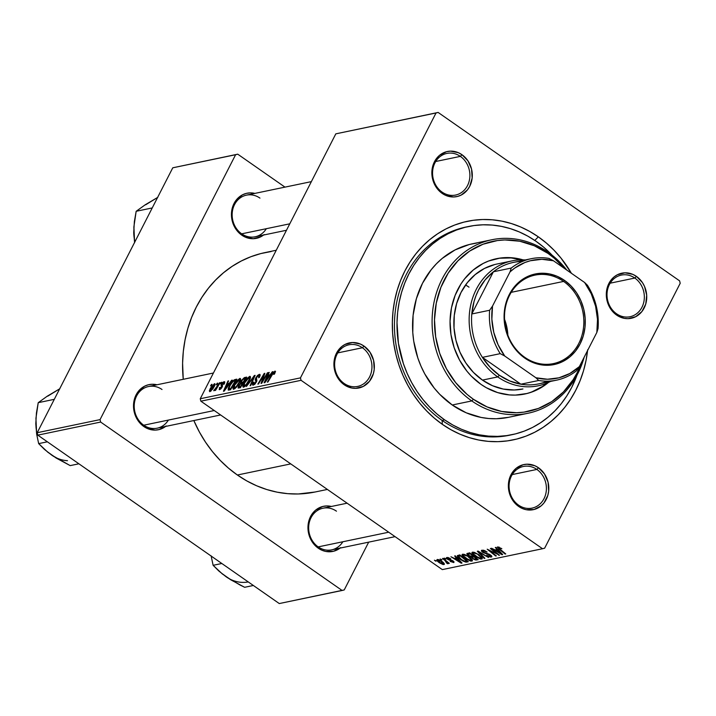 <?xml version="1.0" encoding="UTF-8"?>
<svg xmlns="http://www.w3.org/2000/svg" width="716" height="716" viewBox="0 0 716 716"><rect width="100%" height="100%" fill="white"/><g stroke="black" fill="none" stroke-linecap="round" stroke-linejoin="round"><path stroke-width="1.07" d="M536.884 469.436A21.265 18.544 78.2 0 0 511.466 475.943A21.265 18.544 78.2 0 0 518.599 505.156L518.688 506.463A23.037 20.093 -101.8 0 1 510.955 474.815A23.037 20.093 -101.8 0 1 538.495 467.772L536.884 469.436L512.235 474.574L536.884 469.436A21.265 18.544 -101.8 0 1 546.227 491.364A21.265 18.544 -101.8 0 1 532.077 508.118A21.265 18.544 -101.8 0 1 518.599 505.156A21.265 18.544 -101.8 0 1 509.255 483.228A21.265 18.544 -101.8 0 1 523.405 466.474A21.265 18.544 -101.8 0 1 536.884 469.436L538.495 467.772L534.861 465.74L527.021 464.201L523.119 464.738L516.084 468.353L510.955 474.815L509.362 478.825L508.423 487.641L509.121 492.098L512.692 500.287L515.439 503.697L522.322 508.494L526.188 509.702L534.055 509.497L541.09 505.89L543.954 502.954L547.821 495.409L548.671 491.078L548.062 482.137L544.482 473.947L538.495 467.772A23.037 20.093 -101.8 0 1 546.227 499.419A23.037 20.093 -101.8 0 1 518.688 506.463L518.599 505.156A21.265 18.544 78.2 0 0 544.017 498.649A21.265 18.544 78.2 0 0 536.884 469.436M362.43 347.752A21.265 18.544 78.2 0 0 337.012 354.259A21.265 18.544 78.2 0 0 344.154 383.472L344.235 384.787A23.037 20.093 -101.8 0 1 336.502 353.14A23.037 20.093 -101.8 0 1 364.041 346.088L362.43 347.752L337.782 352.89L362.43 347.752A21.265 18.544 -101.8 0 1 371.783 369.68A21.265 18.544 -101.8 0 1 357.624 386.434A21.265 18.544 -101.8 0 1 344.154 383.472A21.265 18.544 -101.8 0 1 334.802 361.553A21.265 18.544 -101.8 0 1 348.952 344.79A21.265 18.544 -101.8 0 1 362.43 347.752L364.041 346.088L360.408 344.065L352.576 342.517L344.978 344.459L341.63 346.669L336.502 353.14L334.909 357.15L334.059 361.482L334.667 370.423L336.108 374.692L340.986 382.013L344.235 384.787L351.744 388.018L355.7 388.358L363.298 386.416L369.501 381.279L373.367 373.725L374.217 369.402L373.609 360.452L370.038 352.272L364.041 346.088A23.037 20.093 -101.8 0 1 371.774 377.735A23.037 20.093 -101.8 0 1 344.235 384.787L344.154 383.472A21.265 18.544 78.2 0 0 369.563 376.965A21.265 18.544 78.2 0 0 362.43 347.752M460.361 156.374A21.265 18.544 78.2 0 0 434.943 162.881A21.265 18.544 78.2 0 0 442.085 192.094L442.175 193.401A23.037 20.093 -101.8 0 1 434.442 161.753A23.037 20.093 -101.8 0 1 461.972 154.71L460.361 156.374L435.713 161.503L460.361 156.374A21.265 18.544 -101.8 0 1 469.714 178.293A21.265 18.544 -101.8 0 1 455.564 195.056A21.265 18.544 -101.8 0 1 442.085 192.094A21.265 18.544 -101.8 0 1 432.733 170.166A21.265 18.544 -101.8 0 1 446.891 153.412A21.265 18.544 -101.8 0 1 460.361 156.374L461.972 154.71L458.347 152.678L450.507 151.139L446.605 151.676L439.57 155.282L436.706 158.218L432.849 165.763L431.99 170.095L432.607 179.036L436.178 187.225L442.175 193.401L445.808 195.432L453.64 196.972L457.542 196.435L461.238 195.029L467.441 189.892L469.714 186.357L472.157 178.016L471.549 169.074L467.969 160.885L461.972 154.71A23.037 20.093 -101.8 0 1 469.714 186.357A23.037 20.093 -101.8 0 1 442.175 193.401L442.085 192.094A21.265 18.544 78.2 0 0 467.503 185.587A21.265 18.544 78.2 0 0 460.361 156.374M634.815 278.05A21.265 18.544 78.2 0 0 609.397 284.556A21.265 18.544 78.2 0 0 616.539 313.769L616.628 315.085A23.037 20.093 -101.8 0 1 608.895 283.438A23.037 20.093 -101.8 0 1 636.426 276.385L634.815 278.05L610.166 283.187L634.815 278.05A21.265 18.544 -101.8 0 1 644.167 299.977A21.265 18.544 -101.8 0 1 630.017 316.732A21.265 18.544 -101.8 0 1 616.539 313.769A21.265 18.544 -101.8 0 1 607.186 291.842A21.265 18.544 -101.8 0 1 621.345 275.087A21.265 18.544 -101.8 0 1 634.815 278.05L636.426 276.385L632.792 274.362L624.961 272.814L617.362 274.756L614.024 276.967L611.16 279.893L607.302 287.447L606.443 291.77L607.052 300.72L608.493 304.989L613.379 312.31L616.628 315.085L624.128 318.316L628.093 318.656L635.692 316.714L641.894 311.576L645.751 304.023L646.691 295.216L644.552 286.481L642.422 282.569L636.426 276.385A23.037 20.093 -101.8 0 1 644.158 308.032A23.037 20.093 -101.8 0 1 616.628 315.085L616.539 313.769A21.265 18.544 78.2 0 0 641.957 307.262A21.265 18.544 78.2 0 0 634.815 278.05M286.472 230.266L255.147 236.79A21.265 18.544 -101.8 0 1 241.677 233.828A21.265 18.544 -101.8 0 1 232.324 211.909A21.265 18.544 -101.8 0 1 246.474 195.146A21.265 18.544 -101.8 0 1 259.953 198.108A21.265 18.544 78.2 0 0 234.535 204.615A21.265 18.544 78.2 0 0 241.677 233.828L241.766 235.143A23.037 20.093 -101.8 0 1 232.566 207.058A23.037 20.093 -101.8 0 1 254.896 193.401L250.099 192.873L246.197 193.418L242.5 194.815L236.298 199.952L232.431 207.506L231.581 211.838L232.19 220.779L233.631 225.048L238.509 232.369L245.391 237.166L253.231 238.714L260.83 236.772L264.168 234.562M395.071 536.651L331.669 549.852A21.265 18.544 -101.8 0 1 318.19 546.89A21.265 18.544 -101.8 0 1 308.838 524.971A21.265 18.544 -101.8 0 1 322.997 508.217A21.265 18.544 -101.8 0 1 336.466 511.179A21.265 18.544 78.2 0 0 311.048 517.677A21.265 18.544 78.2 0 0 318.19 546.89L318.28 548.205A23.037 20.093 -101.8 0 1 309.088 520.129A23.037 20.093 -101.8 0 1 331.41 506.463L326.612 505.935L322.71 506.481L315.675 510.087L312.811 513.023L308.954 520.568L308.095 524.9L308.712 533.841L312.283 542.021L318.28 548.205L321.905 550.228L325.78 551.436L333.647 551.239L340.682 547.624M220.618 414.967L157.216 428.177A21.265 18.544 -101.8 0 1 143.737 425.215A21.265 18.544 -101.8 0 1 134.384 403.287A21.265 18.544 -101.8 0 1 148.543 386.533A21.265 18.544 -101.8 0 1 162.013 389.495A21.265 18.544 78.2 0 0 136.595 396.002A21.265 18.544 78.2 0 0 143.737 425.215L143.826 426.521A23.037 20.093 -101.8 0 1 134.635 398.445A23.037 20.093 -101.8 0 1 156.956 384.778L152.159 384.259L148.257 384.796L144.56 386.201L138.358 391.339L136.094 394.874L133.641 403.215L134.259 412.156L137.83 420.346L140.578 423.756L147.46 428.553L155.291 430.101L159.194 429.555L166.228 425.948M512.012 434.693A106.344 92.74 -101.8 0 1 444.636 419.88L452.834 425.018L461.399 429.242L470.233 432.518L479.264 434.809L488.402 436.098L497.557 436.375L506.642 435.623L515.574 433.869L524.264 431.122L532.623 427.398L540.571 422.744L548.044 417.204L554.954 410.832L561.246 403.69L566.857 395.841L571.726 387.356L577.051 375.05A106.344 92.74 -101.8 0 1 512.012 434.693L509.47 435.23A106.344 92.74 -101.8 0 1 442.094 420.408A106.344 92.74 -101.8 0 1 395.339 310.789A106.344 92.74 -101.8 0 1 466.098 227.008A106.344 92.74 -101.8 0 1 467.378 226.757A106.344 92.74 78.2 0 0 395.429 310.064A106.344 92.74 78.2 0 0 442.094 420.408L442.354 424.346A111.66 97.376 -101.8 0 1 404.871 270.979A111.66 97.376 -101.8 0 1 538.307 236.826L534.807 240.451L538.307 236.826L529.706 231.438L520.72 226.999L511.439 223.562L501.952 221.155L492.357 219.803L482.745 219.517L473.204 220.295L463.825 222.139L454.705 225.03L445.925 228.932L437.574 233.819L429.734 239.636L422.476 246.331L415.871 253.831L409.982 262.074L404.871 270.979L400.575 280.457L397.156 290.41L394.623 300.756L393.012 311.397L392.341 322.209L392.619 333.11L393.836 343.984L395.975 354.733L399.027 365.25L402.956 375.426L407.735 385.172L413.302 394.391L419.612 403.001L426.602 410.912L434.209 418.046L442.354 424.346L450.964 429.734L459.949 434.173L469.231 437.61L478.709 440.018L488.303 441.369L497.924 441.665L507.465 440.877L516.836 439.033L525.956 436.142L534.736 432.24L543.086 427.354L550.926 421.536L558.185 414.841L564.79 407.341L570.679 399.098L575.798 390.193L580.085 380.715L583.513 370.763L586.046 360.416L587.648 349.775M314.977 492.026L298.232 493.977L287.698 493.664L277.19 492.178L266.808 489.547L256.641 485.779L246.805 480.919L237.372 475.012A122.293 106.648 78.2 0 1 193.839 420.552L199.451 432.115L205.555 442.211L212.464 451.635L220.125 460.298L228.449 468.121L237.372 475.012L290.759 463.896L237.372 475.012A122.293 106.648 78.2 0 0 314.852 492.053L327.391 489.44M335.813 133.847L436.026 112.976L300.46 377.878L200.256 398.749L335.813 133.847L438.138 112.439L335.813 133.847L200.256 398.749L200.856 401.184L442.318 569.605L542.522 548.733L301.06 380.312L200.856 401.184L200.256 398.749L300.46 377.878L436.026 112.976L438.138 112.439L679.609 280.86L438.138 112.439L335.813 133.847M221.316 382.398L220.412 383.919L221.047 383.785L221.933 382.272L221.316 382.398L221.7 382.666L221.316 382.398L220.412 383.919L221.047 383.785L221.933 382.272L221.316 382.398M217.145 383.266L216.241 384.787L216.876 384.653L217.762 383.141L217.145 383.266L217.53 383.534L217.145 383.266L216.241 384.787L216.876 384.653L217.762 383.141L217.145 383.266M239.806 378.424L236.781 380.912L233.38 386.631L233.38 389.227L236.37 387.284L239.923 381.709L240.37 378.495L239.806 378.424L240.621 378.997L239.806 378.424L234.114 385.02C232.727 387.66 232.619 389.065 233.801 389.227L236.37 387.284L239.538 382.505C240.862 379.936 240.952 378.576 239.806 378.424L240.361 378.495M231.617 380.25L229.433 383.248L227.321 383.687L228.574 380.885L227.957 381.019L223.437 391.267L224.189 391.106L232.288 380.115L229.433 383.248L227.321 383.687L228.574 380.885L227.957 381.019L223.437 391.267L224.189 391.106L232.288 380.115L231.617 380.25M244.335 377.601L241.31 380.581L240.63 383.15L238.33 386.228L238.124 388.045L240.379 387.732L246.716 377.108L244.335 377.601L245.812 378.63L244.335 377.601L240.97 381.198L240.63 383.15L238.509 385.861L238.124 388.045L240.379 387.732L246.716 377.108L244.335 377.601M254.332 375.524L246.402 386.479L253.867 376.947L250.081 385.718L250.698 385.584L255.12 375.354L254.332 375.524L254.887 375.909L254.332 375.524L246.402 386.479L253.867 376.947L250.081 385.718L250.698 385.584L255.12 375.354L254.332 375.524M274.246 372.338L274.631 373.743L274.237 373.466L273.718 374.387L274.407 374.119L275.463 371.3L273.387 372.248L267.319 382.129L273.53 372.839L274.461 372.374L273.718 374.387L274.407 374.119L274.908 371.112L271.955 374.334L267.319 382.129L267.945 381.995L272.429 374.468L274.246 372.338L275.114 372.821M267.399 372.803L262.056 381.798L264.857 373.331L264.204 373.466L257.867 384.089L258.494 383.964L263.846 374.951L261.027 383.436L261.68 383.302L268.026 372.669L267.399 372.803L267.784 373.072L267.399 372.803L262.056 381.798L264.857 373.331L264.204 373.466L257.867 384.089L258.494 383.964L263.846 374.951L261.027 383.436L261.68 383.302L268.026 372.669L267.399 372.803M272.295 371.783L270.111 374.772L268.008 375.211L269.261 372.41L268.634 372.544L264.123 382.791L264.875 382.63L272.966 371.64L270.111 374.772L268.008 375.211L269.261 372.41L268.634 372.544L264.123 382.791L264.875 382.63L272.966 371.64L272.295 371.783M253.965 383.937L254.645 384.411L253.965 383.937L253.92 382.04L253.124 382.505L253.562 382.809L253.124 382.505C252.238 384.385 252.3 385.271 253.321 385.163L256.4 382.049L256.462 377.601L258.565 375.605L259.693 376.616L259.21 376.276L258.583 377.78L259.264 377.52C260.427 375.282 260.418 374.235 259.228 374.379L257.491 375.479L255.675 378.066L255.156 379.749L255.997 381.53L255.344 382.899L253.759 383.955L253.92 382.04L252.981 382.8L252.739 385.119L255.102 383.964L256.874 380.796L256.462 377.601L258.718 375.587L259.237 376.07L258.583 377.78L259.264 377.52L260.015 374.513L259.228 374.379L260.159 375.032L259.228 374.379L255.8 377.833L255.746 382.246L253.562 383.892L254.493 384.546M249.687 376.365L246.662 378.853L243.261 384.573L242.849 386.55L243.458 387.195L246.483 384.957L249.803 379.65L250.251 376.437L249.687 376.365L250.502 376.938L249.687 376.365L243.995 382.962C242.608 385.611 242.5 387.007 243.682 387.168L246.25 385.226L249.419 380.447C250.743 377.878 250.833 376.518 249.687 376.365L250.242 376.437M220.215 388.672L220.734 389.03L220.161 387.356L219.472 387.616L219.705 389.62L222.103 387.195L222.157 383.982L223.571 382.657L223.481 384.367L224.171 384.098L224.743 381.888L223.49 381.932L221.763 383.722L221.11 385.378L221.656 386.891L220.814 388.296L219.937 388.645L220.161 387.356L219.472 387.616L219.338 389.638L221.441 388.26L222.497 386.094L222.309 383.731L223.768 382.648L223.481 384.367L224.242 383.964L224.081 381.7L221.504 384.197L221.11 385.512L221.656 386.891L219.937 388.645L220.626 389.128M235.072 379.534L232.995 380.778L230.48 383.937L228.306 388.126L228.207 390.059L230.498 389.79L236.835 379.167L235.072 379.534L236.164 380.294L235.072 379.534L233.998 379.981L229.129 386.264L228.332 390.122L230.498 389.79L236.835 379.167L235.072 379.534M214.433 383.713L210.549 387.991L209.332 390.891L209.779 391.679L212.885 388.895L215.069 384.403L214.433 383.713L215.069 384.152L214.433 383.713L210.11 388.788L209.931 391.661L214.361 386.425L214.433 383.713L214.881 383.767M219.535 382.774L213.833 390.766L215.883 388.895L214.925 390.497L215.552 390.372L220.152 382.639L213.726 390.623L215.883 388.895L214.925 390.497L215.552 390.372L220.152 382.639L219.535 382.774M211.435 384.456L210.531 385.978L211.166 385.843L212.052 384.331L211.435 384.456L211.82 384.725L211.435 384.456L210.531 385.978L211.166 385.843L212.052 384.331L211.435 384.456M471.817 561.12L472.148 559.751L468.756 556.645L462.608 554.211C461.534 555.034 462.509 556.493 465.534 558.596L465.749 558.176L465.534 558.596L464.192 557.585L462.053 555.07L462.608 554.211L464.63 554.488L469.302 557.039L472.381 560.234L472.05 561.049L470.555 561.058L465.534 558.596L471.817 561.12L472.381 560.771M456.468 557.943L454.615 555.983L455.278 555.849L462.017 563.045L461.265 563.206L450.955 556.753L454.365 558.382L456.468 557.943L454.365 558.382L450.955 556.753L461.265 563.206L462.017 563.045L455.278 555.849L454.615 555.983L456.468 557.943L456.745 557.415L456.468 557.943M497.71 546.899L498.918 549.056L499.15 548.599L498.918 549.056L505.138 554.068L505.765 553.933L499.759 549.1L498.783 547.686L499.097 547.069L498.783 547.686L501.835 548.725L497.71 546.899L501.639 548.563L498.622 548.035L505.765 553.933L505.138 554.068L497.343 547.113M491.337 557.048L491.785 556.171L491.337 557.048L490.478 554.945L483.488 552.305L483.479 550.219L483.103 550.944L485.233 550.89L485.027 551.293L487.086 552.027L482.029 550.165C480.982 550.461 481.286 551.239 482.96 552.501L481.501 550.434L484.311 550.47L487.086 552.027L483.461 550.908L482.665 551.222L483.157 552.063L489.476 554.336L491.382 555.679L491.829 556.815L490.487 557.075L488.043 556.216L486.638 555.347L490.004 556.305L490.639 555.902L489.923 555.115L482.96 552.501L489.923 555.115L490.245 556.269L486.844 555.491L491.874 556.744M484.231 558.417L477.33 551.257L478.118 551.087L488.527 557.522L478.986 552.143L484.893 558.283L484.231 558.417L484.893 558.283L478.986 552.143L488.527 557.522L478.118 551.087L477.33 551.257L484.231 558.417L484.508 557.88L484.231 558.417M481.698 559.062L482.029 557.692L478.637 554.587L472.488 552.152C471.414 552.976 472.39 554.435 475.415 556.538L475.63 556.117L475.415 556.538L474.073 555.527L471.933 553.012L472.488 552.152L474.52 552.43L479.183 554.981L482.262 558.176L481.931 558.99L480.436 558.999L475.415 556.538L481.698 559.062L482.262 558.713M435.65 561.165L434.433 560.189L436.277 561.031L434.433 560.189L435.65 561.165L435.874 560.717L435.65 561.165M467.333 553.334C466.483 553.71 466.895 554.515 468.577 555.75L466.886 553.638L469.714 552.841L478.207 559.67L474.216 559.59L471.235 556.941L468.577 555.75L475.701 560.055L478.207 559.67L469.714 552.841L466.904 553.593M497.155 549.476L495.293 547.516L495.964 547.373L502.704 554.569L501.943 554.73L491.632 548.277L495.042 549.915L497.155 549.476L495.042 549.915L491.632 548.277L501.943 554.73L502.704 554.569L495.964 547.373L495.293 547.516L497.155 549.476L497.432 548.939L497.155 549.476M495.553 552.707L490.397 548.537L491.024 548.402L499.5 555.24L489.091 550.112L496.322 555.902L495.696 556.028L487.202 549.199L497.611 554.318L495.553 552.707L497.611 554.318L487.202 549.199L495.696 556.028L496.322 555.902L489.091 550.112L499.5 555.24L491.024 548.402L490.397 548.537L495.553 552.707L495.794 552.251L495.553 552.707M446.882 557.487L447.428 559.187L447.652 558.748L447.428 559.187L448.995 559.993L449.218 559.554L448.995 559.993L452.754 560.735L452.843 561.944L450.176 561.38L453.675 562.552L454.016 561.881L453.675 562.552L453.004 560.905L447.965 558.999L448.01 557.522L447.724 558.095L450.829 558.901L446.882 557.487L448.314 557.603L450.829 558.901L448.001 558.068L447.411 558.382L447.751 558.838L452.637 560.673L453.962 561.783L453.899 562.481L450.4 561.532L452.655 561.962L452.87 561.416L447.983 559.536L446.498 558.292L446.882 557.487L446.39 557.755M457.345 555.625C457.247 556.699 458.428 558.077 460.889 559.76L461.104 559.339L460.889 559.76L465.964 562.114L466.474 561.111L465.964 562.114L466.841 562.042L467.387 560.977L466.841 562.042L468.327 561.729L459.833 554.9L457.345 555.625L459.833 554.9L468.327 561.729L465.695 562.078L462.742 560.932L458.732 558.041L457.3 555.697M443.911 564.584L444.305 563.805L443.911 564.584C444.743 563.931 443.929 562.776 441.459 561.102L437.243 559.491C436.447 560.136 437.225 561.263 439.579 562.874L436.805 559.966L437.413 559.465L439.194 559.849L442.855 562.167L444.394 564.11L443.052 564.557L439.579 562.874L444.35 564.315M441.36 559.975L440.143 558.999L441.996 559.84L440.143 558.999L441.36 559.975L441.593 559.527L441.36 559.975M447.983 563.734L447.661 561.997L447.428 562.445L448.699 563.474L449.326 563.34L443.15 558.373L442.524 558.507L444.976 560.494L445.209 560.028L444.976 560.494L442.524 558.507L443.15 558.373L449.326 563.34L447.428 562.445L448.144 563.537L447.312 563.644L446.48 562.848L447.115 562.874L446.954 562.346L444.976 560.494L446.48 562.848L448.127 563.644M445.531 559.107L444.314 558.131L446.158 558.972L444.314 558.131L445.531 559.107L445.755 558.659L445.531 559.107M680.2 283.294L544.643 548.196L542.522 548.733L301.06 380.312L300.46 377.878L301.06 380.312L200.856 401.184L442.318 569.605L542.522 548.733L544.643 548.196L680.2 283.294L679.609 280.86L680.2 283.294M172.771 167.804L235.609 154.719L100.052 419.621L37.214 432.706L172.771 167.804L237.73 154.173L172.771 167.804L37.214 432.706L37.805 435.14L279.276 603.561L342.114 590.476L100.652 422.055L37.805 435.14L37.214 432.706L100.052 419.621L235.609 154.719L237.73 154.173L284.977 187.127L237.73 154.173L172.771 167.804M368.686 542.146L344.235 589.93L342.114 590.476L100.652 422.055L100.052 419.621L100.652 422.055L37.805 435.14L279.276 603.561L344.235 589.93L368.686 542.146M271.158 251.531L260.892 253.554L250.904 256.713L241.292 260.991L232.145 266.343L223.553 272.715L215.606 280.046L208.365 288.262L201.921 297.292L196.318 307.039L191.619 317.421L187.869 328.331L185.095 339.661L183.332 351.305L182.598 363.155L183.251 379.301A122.293 106.648 78.2 0 1 264.983 252.605L276.251 250.251M571.413 273.288L561.049 258.172L554.059 250.26L546.46 243.127L538.307 236.826A111.66 97.376 -101.8 0 1 571.413 273.288M587.559 350.58A111.66 97.376 -101.8 0 1 442.354 424.346L442.094 420.408A106.344 92.74 78.2 0 0 510.741 434.952M165.629 426.423A23.037 20.093 -101.8 0 1 143.826 426.521L143.737 425.215A21.265 18.544 78.2 0 0 168.385 420.077M340.082 548.107A23.037 20.093 -101.8 0 1 318.28 548.205L318.19 546.89A21.265 18.544 78.2 0 0 342.839 541.761M263.569 235.036A23.037 20.093 -101.8 0 1 241.766 235.143L241.677 233.828A21.265 18.544 78.2 0 0 266.325 228.699M477.241 558.901L476.686 559.993L477.241 558.901M476.194 559.089L475.701 560.055L476.194 559.089M472.327 557.567L472.73 558.722L473.312 558.57L472.327 557.567L473.536 555.92L472.936 557.084L473.938 556.878L476.588 559.008L476.82 558.561L475.531 559.223L473.938 558.945L476.588 559.008L473.938 556.878L474.171 556.43L472.936 557.084M471.522 556.368L471.235 556.941L471.522 556.368M470.081 553.772L472.945 556.081L473.178 555.625L471.638 556.35L469.222 555.643L468.362 554.175L469.499 552.886L468.926 554.014L470.081 553.772L468.175 554.444L468.953 555.446L470.788 556.377L472.945 556.081L470.081 553.772M468.89 553.012L468.362 554.175M472.488 552.152L471.96 552.483M480.812 557.281L477.975 554.685L480.812 557.281L481.152 556.618L480.606 558.283L476.14 556.484C473.732 554.837 472.873 553.656 473.553 552.94L473.903 552.251L473.553 552.94L478.181 554.282L473.947 552.913L473.231 553.128L473.348 553.889L478.494 557.827L480.606 558.283L480.812 557.281L480.606 558.283M473.697 552.206L473.553 552.94M483.202 550.165L483.103 550.944M490.997 555.339L490.245 556.269M487.095 553.495L486.791 554.103L487.095 553.495M482.029 550.165L481.456 550.488M498.98 547.033L498.783 547.686M502.265 554.103L501.943 554.73L502.265 554.103M497.924 550.318L499.92 552.457L500.207 551.902L499.92 552.457L501.37 553.907L501.621 553.423L501.37 553.907L496.242 550.667L496.815 549.539L496.242 550.667L498.211 549.772L496.242 550.667L501.37 553.907L497.924 550.318M499.088 554.909L498.846 555.374L499.088 554.909M495.928 555.58L495.696 556.028L495.928 555.58M447.822 557.487L447.724 558.095M452.539 561.147L452.843 561.944M461.578 562.579L461.265 563.206L461.578 562.579M457.247 558.793L459.242 560.923L459.52 560.377L459.242 560.923L460.683 562.382L460.934 561.89L460.683 562.382L455.555 559.142L456.137 558.015L455.555 559.142L457.524 558.247L455.555 559.142L460.683 562.382L457.247 558.793M460.2 555.831L466.707 561.067L464.872 561.299L461.56 559.67L458.58 556.404L459.923 554.972L459.403 555.992L460.2 555.831L458.562 556.717L460.853 559.16L464.299 561.165L466.707 561.067L460.2 555.831M462.608 554.211L462.08 554.542M470.931 559.339L468.094 556.744L470.931 559.339L471.262 558.677L470.725 560.342L466.25 558.543C463.852 556.896 462.992 555.714 463.673 554.99L464.022 554.309L463.673 554.99L468.3 556.341L464.066 554.972L463.35 555.186L463.467 555.947L468.613 559.885L470.725 560.342L470.931 559.339L470.725 560.342M463.816 554.265L463.673 554.99M443.723 563L443.293 563.832L440.949 561.308L443.07 563.975L440.206 562.74L438.103 560.1L438.362 559.581L438.103 560.1L440.949 561.308L441.163 560.897L437.888 560.252L439.937 562.552L443.07 563.975M438.246 559.545L438.103 560.1M447.742 562.812L447.312 563.644L447.742 562.812M447.598 561.944L447.008 562.928M262.7 380.008L262.226 379.677L262.7 380.008M263.604 377.26L263.121 376.92L263.604 377.26M264.705 373.815L264.204 373.466L264.705 373.815M269.547 376.285L268.008 375.211L269.547 376.285L265.171 381.556L267.471 376.41L269.52 376.321M275.499 371.532L274.908 371.112L275.499 371.532M259.944 374.45L259.228 374.379M258.565 375.605L259.21 376.276M252.712 385.101L253.321 385.163M256.543 381.744L255.988 381.36L256.543 381.744M256.713 381.36L255.478 380.5L256.713 381.36M253.142 379.945L252.676 379.632L253.142 379.945M243.109 387.096L243.682 387.168M249.016 377.592L249.589 378.039L249.338 379.399L246.17 384.528L246.599 384.823L246.17 384.528L244.326 385.951L245.024 386.434L244.326 385.951L244.559 382.944L247.244 378.952L249.016 377.592L249.231 380.805L248.828 380.527L246.17 384.528L244.031 385.942L243.995 382.962L244.407 383.248L249.016 377.592L250.314 378.281M241.247 383.579L240.63 383.15L241.247 383.579M242.473 383.311L240.495 386.622L240.88 386.891L239.439 386.846L240.478 387.571L238.884 386.828L240.236 384.161L242.473 383.311L242.858 383.579L242.473 383.311L240.495 386.622L239.439 386.846L239.377 385.28L240.585 383.883L242.473 383.311M241.901 382.344L241.283 381.771L242.661 379.552L245.346 378.478L243.207 382.067L241.901 382.344L241.569 381.1L243.556 378.907L245.74 378.746L245.346 378.478L243.207 382.067L243.601 382.335L241.901 382.344L243.1 383.176L241.337 382.317L242.939 383.436M239.439 386.846L240.227 387.768M223.571 382.657L224.591 383.194M219.177 389.567L219.705 389.62M222.103 387.204L221.656 386.891L222.103 387.204M222.264 386.864L221.486 386.327L222.264 386.864M222.425 386.425L221.11 385.512L222.425 386.425M221.969 384.528L221.504 384.197L221.969 384.528M224.824 382.219L224.081 381.7L224.824 382.219M224.636 381.753L224.081 381.7M228.86 384.76L227.321 383.687L228.86 384.76M228.467 384.537L224.484 390.032L226.784 384.886L228.843 384.796L228.467 384.537L224.484 390.032L226.784 384.886L228.467 384.537M234.946 380.644L233.998 379.981L234.946 380.644M235.466 380.536L230.615 388.681L231 388.949L229.72 388.869L230.659 389.522L229.031 388.851L230.4 389.817L229.031 388.851L229.72 386.201C231.25 383.15 232.897 381.315 234.678 380.706L235.859 380.805L235.466 380.536L230.615 388.681L228.905 388.609L230.301 385.136L233.094 381.485L235.466 380.536M233.228 389.155L233.801 389.227M239.135 379.65L239.717 380.277L239.225 382.013L236.289 386.586L236.71 386.882L236.289 386.586L234.436 388L235.143 388.493L234.436 388L234.678 385.002L236.745 381.744L239.135 379.65L239.35 382.863L238.947 382.586L236.289 386.586L234.15 388L234.114 385.02L234.526 385.306L239.52 379.704M210.45 390.703L211.05 388.072L214.129 384.662L213.869 386.3L211.757 389.638L210.45 390.703L210.728 388.663L213.95 384.662L214.084 386.944L213.681 386.667L210.45 390.703L210.987 391.079L210.236 390.676L210.907 391.151M213.95 384.662L214.898 385.19M266.746 379.319L265.171 381.556L267.471 376.41L269.153 376.061L266.746 379.319M524.756 357.32A45.197 39.416 78.2 0 0 578.761 343.501A45.197 39.416 78.2 0 0 563.59 281.424L564.557 280.421A46.263 40.338 -101.8 0 1 580.085 343.966A46.263 40.338 -101.8 0 1 524.801 358.107L524.756 357.32A45.197 39.416 -101.8 0 1 504.878 310.735A45.197 39.416 -101.8 0 1 534.959 275.123A45.197 39.416 -101.8 0 1 563.59 281.424A45.197 39.416 -101.8 0 1 583.459 328.017A45.197 39.416 -101.8 0 1 553.387 363.621A45.197 39.416 -101.8 0 1 524.756 357.32L524.801 358.107L518.277 352.549L512.772 345.703L508.485 337.845L505.594 329.27L504.198 320.312L504.368 311.317L506.078 302.626L509.273 294.571L513.837 287.465L519.574 281.585L526.287 277.155L533.697 274.335L541.538 273.252L549.494 273.933L557.272 276.349L564.557 280.421L571.082 285.988L576.595 292.835L580.882 300.693L583.773 309.267L585.16 318.217L584.999 327.221L583.28 335.911L580.085 343.966L575.53 351.064L569.784 356.944L563.08 361.383L555.661 364.193L547.821 365.285L539.864 364.605L532.095 362.18L524.801 358.107A46.263 40.338 -101.8 0 1 509.273 294.571A46.263 40.338 -101.8 0 1 564.557 280.421L563.59 281.424L511.215 292.334L563.59 281.424A45.197 39.416 78.2 0 0 509.577 295.243A45.197 39.416 78.2 0 0 524.756 357.32M507.868 335.213A45.197 39.416 78.2 0 0 504.556 319.345L507.868 335.213M547.382 381.163A62.032 54.094 -101.8 0 1 520.863 384.197A62.032 54.094 -101.8 0 1 499.347 375.247L509.747 380.975L520.863 384.197L482.396 357.365L490.093 367.263L499.347 375.247L497.736 376.911A63.805 55.642 78.2 0 0 550.55 381.413A63.805 55.642 -101.8 0 1 538.163 385.799A63.805 55.642 -101.8 0 1 497.736 376.911L482.45 380.098L497.736 376.911A63.805 55.642 -101.8 0 1 469.678 311.138A63.805 55.642 -101.8 0 1 512.137 260.866A63.805 55.642 -101.8 0 1 525.249 259.953A63.805 55.642 78.2 0 0 470.976 303.879A63.805 55.642 78.2 0 0 497.736 376.911L499.347 375.247A62.032 54.094 -101.8 0 1 482.396 357.365A62.032 54.094 -101.8 0 1 471.79 313.975A62.032 54.094 -101.8 0 1 493.387 271.785A62.032 54.094 -101.8 0 1 522.447 261.438M471.79 313.975L493.387 271.785L485.063 279.974L478.521 290.043L476.006 295.645L474.028 301.543L471.79 313.975L493.387 271.785L511.215 268.07L510.025 271.892L492.518 306.09L489.628 310.261L471.79 313.975A62.032 54.094 78.2 0 0 482.396 357.365L500.233 353.65L504.726 356.022L535.899 377.762L538.692 380.482L520.863 384.197L482.396 357.365L500.233 353.65A62.032 54.094 -101.8 0 1 489.628 310.261L471.79 313.975M556.484 380.178L538.647 383.892A62.032 54.094 78.2 0 1 520.863 384.197L538.692 380.482L535.899 377.762A60.26 52.554 -101.8 0 0 579.342 366.646L576.443 370.825A62.032 54.094 -101.8 0 1 556.484 380.178A62.032 54.094 -101.8 0 1 538.692 380.482A62.032 54.094 78.2 0 0 576.443 370.825L579.342 366.646L596.84 332.448A60.26 52.554 -101.8 0 0 584.641 282.516L587.433 285.236L584.641 282.516L553.468 260.776L548.966 258.404A62.032 54.094 78.2 0 0 511.215 268.07A62.032 54.094 -101.8 0 1 531.183 258.718A62.032 54.094 -101.8 0 1 548.966 258.404L553.468 260.776L541.851 259.308L530.377 260.74L524.864 262.53L514.625 268.133L510.025 271.892L492.518 306.09L491.865 319.193L493.763 332.296L498.112 344.772L504.726 356.022L535.899 377.762L547.507 379.229L558.99 377.797L569.766 373.528L579.342 366.646L596.84 332.448L598.039 328.626A62.032 54.094 78.2 0 0 587.433 285.236A62.032 54.094 -101.8 0 1 598.039 328.626L596.84 332.448L597.502 319.345L595.605 306.233L591.246 293.757L584.641 282.516L553.468 260.776A60.26 52.554 -101.8 0 0 510.025 271.892L511.215 268.07L493.387 271.785A62.032 54.094 78.2 0 1 513.354 262.432L531.183 258.718M489.628 310.261A62.032 54.094 78.2 0 0 500.233 353.65L504.726 356.022A60.26 52.554 -101.8 0 1 492.518 306.09L489.628 310.261M499.258 258.243L511.117 257.939L521.534 259.854A69.121 60.278 78.2 0 0 496.197 258.762M523.96 394.185L524.81 394.015A69.121 60.278 -101.8 0 0 548.537 382.389L543.372 386.246L532.767 391.688L527.119 393.478L515.413 395.098L509.461 394.928L497.647 392.592L486.343 387.723L481.009 384.385A69.121 60.278 -101.8 0 1 450.624 313.125A69.121 60.278 -101.8 0 1 496.618 258.673A69.121 60.278 -101.8 0 1 523.011 259.854M508.485 417.33L496.358 418.744L488.724 418.511L481.107 417.437L466.214 412.801L452.252 404.996L471.79 400.933A88.623 77.283 -101.8 0 1 432.822 309.58A88.623 77.283 -101.8 0 1 491.794 239.762A88.623 77.283 -101.8 0 1 547.946 252.104A88.623 77.283 -101.8 0 1 566.821 270.084A88.623 77.283 78.2 0 0 547.946 252.104L548.026 253.419A86.851 75.735 -101.8 0 1 564.36 268.375L554.363 258.315L548.026 253.419L534.342 245.776L519.753 241.229L504.816 239.95L497.387 240.558L483.005 244.237L469.678 251.074L457.936 260.803L448.216 273.056L440.904 287.349L436.277 303.145L434.505 319.828L435.659 336.762L439.696 353.301L446.471 368.794L455.707 382.666L467.065 394.373L473.401 399.268L471.79 400.933A88.623 77.283 78.2 0 0 584.149 357.257A88.623 77.283 -101.8 0 1 527.934 413.275A88.623 77.283 -101.8 0 1 471.79 400.933L452.252 404.996A88.623 77.283 78.2 0 0 508.405 417.347L527.934 413.275M581.875 361.696A86.851 75.735 -101.8 0 1 473.401 399.268L487.086 406.912L501.674 411.458L516.612 412.729L524.04 412.121L538.423 408.442L551.741 401.604L563.492 391.876L573.203 379.632L577.186 372.705L581.875 361.696M444.636 419.88L442.094 420.408L444.636 419.88A106.344 92.74 -101.8 0 1 397.881 310.261A106.344 92.74 -101.8 0 1 468.649 226.48A106.344 92.74 -101.8 0 1 536.024 241.292A106.344 92.74 -101.8 0 1 552.09 255.2L543.784 247.289L536.024 241.292L527.826 236.155L519.27 231.93L510.427 228.655L501.397 226.363L492.259 225.075L483.103 224.806L474.019 225.549L465.087 227.303L456.405 230.051L448.046 233.774L440.089 238.428L432.625 243.968L425.707 250.34L419.415 257.483L413.812 265.332L408.943 273.816L404.853 282.838L401.587 292.325L399.179 302.179L397.649 312.31L397.013 322.612L398.427 343.349L403.377 363.594L407.118 373.287L411.664 382.577L416.972 391.357L422.977 399.555L429.636 407.091L436.885 413.884L444.636 419.88M469.007 287.161A63.805 55.642 78.2 0 0 465.588 284.95L469.007 287.161M522.877 388.985A63.805 55.642 -101.8 0 1 482.45 380.098A63.805 55.642 -101.8 0 1 454.392 314.324A63.805 55.642 -101.8 0 1 496.85 264.052L512.137 260.866M491.794 239.762L472.265 243.825A88.623 77.283 78.2 0 0 413.293 313.644A88.623 77.283 78.2 0 0 452.252 404.996L439.749 394.337L434.209 388.063L424.776 373.913L420.99 366.171L417.867 358.09L413.741 341.219L412.783 332.591L413.096 315.353L416.381 298.706L422.503 283.276L431.238 269.672L436.483 263.712L442.237 258.404L455.09 249.911L469.293 244.514L476.74 243.055M524.81 394.015A69.121 60.278 -101.8 0 1 481.009 384.385L471.262 376.07L466.93 371.174L459.582 360.13L454.195 347.797L450.973 334.64L450.051 321.162L451.465 307.88L455.152 295.305L460.97 283.93L464.621 278.828L473.204 270.039L483.228 263.416L488.661 261L500.108 258.064L511.967 257.76L523.781 260.087M547.946 252.104A88.623 77.283 78.2 0 0 442.041 279.213A88.623 77.283 78.2 0 0 471.79 400.933L473.401 399.268A86.851 75.735 -101.8 0 1 444.242 279.974A86.851 75.735 -101.8 0 1 548.026 253.419L547.946 252.104M531.916 391.867L542.522 386.425L547.373 382.818M522.94 388.967L514.204 389.987L503.223 389.048L492.501 385.709L482.45 380.098L473.446 372.418L465.848 362.976L459.94 352.138L455.949 340.315L454.025 327.964L454.257 315.55L456.62 303.566L461.032 292.459L467.315 282.659L475.236 274.55L484.49 268.428L494.72 264.553M524.38 394.095A69.121 60.278 78.2 0 0 547.176 382.979M388.699 532.212L318.19 546.89L388.699 532.212M221.817 563.492L213.117 565.309L211.113 555.804L213.117 565.309L221.817 563.492M222.801 574.107L230.57 579.7L244.639 587.29L253.348 585.482L244.639 587.29L239.824 584.9L226.229 576.854L218.872 571.055L213.117 565.309L222.345 573.963L229.925 579.083M226.229 576.854A35.675 31.11 78.2 0 0 248.264 581.929M143.737 425.215L214.254 410.528L143.737 425.215M48.348 452.431L56.117 458.016L70.186 465.615L78.894 463.798L70.186 465.615L51.785 455.17A35.675 31.11 78.2 0 0 67.483 460.683M55.472 457.399L47.891 452.288L38.664 443.625L47.372 441.808L38.664 443.625L36.65 434.075L35.934 418.305L38.225 402.678L47.238 396.199L59.849 388.725L47.748 396.163M54.291 399.331L38.225 402.678L54.291 399.331M51.785 455.17L44.419 449.371L38.664 443.625L36.65 434.075L35.8 423.702L36.113 428.347M54.783 391.876L47.238 396.199L38.225 402.678L36.427 412.998L35.8 423.702M241.677 233.828L289.783 223.813L241.677 233.828M133.955 227.706L134.59 242.742L133.74 232.315A35.675 31.11 78.2 0 0 134.948 241.722M134.053 236.96L133.865 226.981L136.165 211.292L152.231 207.944L136.165 211.292L145.214 204.794L157.806 197.33L145.688 204.776M152.714 200.489L145.214 204.794L136.165 211.292L134.357 221.647L133.74 232.315M472.336 557.379L473.213 555.661M480.973 558.05L481.51 557.003M453.04 561.827L453.371 561.174M458.58 556.404L459.296 555.007M471.092 560.109L471.629 559.062M259.067 375.658L259.863 376.213M243.95 385.906L244.872 386.55M234.069 387.965L234.991 388.609M239.529 379.713L240.433 380.339M214.657 389.549L215.104 389.862M495.767 258.852L496.618 258.673M466.098 227.008L468.541 226.498M347.099 503.196L322.997 508.217M148.543 386.533L213.422 373.018M311.362 181.631L246.474 195.146"/></g></svg>
